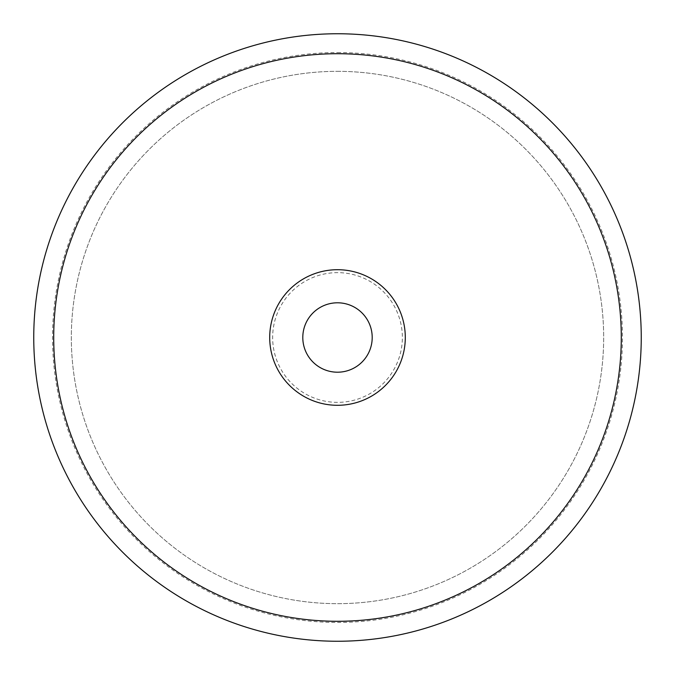 <?xml version="1.0" encoding="UTF-8"?>
<svg xmlns="http://www.w3.org/2000/svg" width="675" height="675" viewBox="0 0 675 675"><rect width="100%" height="100%" fill="white"/><g stroke="black" fill="none" stroke-linecap="round" stroke-linejoin="round"><path stroke-width="0.51" stroke-dasharray="3.38 2.53" d="M337.5 33.75A303.75 303.75 0 0 1 641.25 337.5A303.75 303.75 0 0 1 337.5 641.25A303.75 303.75 0 0 1 33.75 337.5A303.75 303.75 0 0 1 337.5 33.75A303.75 303.75 0 0 1 641.25 337.5A303.75 303.75 0 0 1 337.5 641.25A303.75 303.75 0 0 1 33.75 337.5A303.75 303.75 0 0 1 337.5 33.75M337.5 71.331A266.169 266.169 0 0 1 603.669 337.5A266.169 266.169 0 0 1 337.5 603.669A266.169 266.169 0 0 1 71.331 337.5A266.169 266.169 0 0 1 337.5 71.331A266.169 266.169 0 0 1 603.669 337.5A266.169 266.169 0 0 1 337.5 603.669A266.169 266.169 0 0 1 71.331 337.5A266.169 266.169 0 0 1 337.5 71.331M337.5 402.359A64.859 64.859 0 0 1 272.641 337.5A64.859 64.859 0 0 1 337.5 272.641A64.859 64.859 0 0 1 402.359 337.5A64.859 64.859 0 0 1 337.5 402.359M337.5 52.54A284.96 284.96 0 0 1 622.46 337.5A284.96 284.96 0 0 1 337.5 622.46A284.96 284.96 0 0 1 52.54 337.5A284.96 284.96 0 0 1 337.5 52.54"/><path stroke-width="1.01" d="M337.5 33.75A303.75 303.75 0 0 1 641.25 337.5A303.75 303.75 0 0 1 337.5 641.25A303.75 303.75 0 0 1 33.75 337.5A303.75 303.75 0 0 1 337.5 33.75M337.5 302.797A34.703 34.703 0 0 1 372.203 337.5A34.703 34.703 0 0 1 337.5 372.203A34.703 34.703 0 0 1 302.797 337.5A34.703 34.703 0 0 1 337.5 302.797M337.5 269.705A67.795 67.795 0 0 1 405.295 337.5A67.795 67.795 0 0 1 337.5 405.295A67.795 67.795 0 0 1 269.705 337.5A67.795 67.795 0 0 1 337.5 269.705M337.5 53.713A283.787 283.787 0 0 1 621.287 337.5A283.787 283.787 0 0 1 337.5 621.287A283.787 283.787 0 0 1 53.713 337.5A283.787 283.787 0 0 1 337.5 53.713"/></g></svg>
